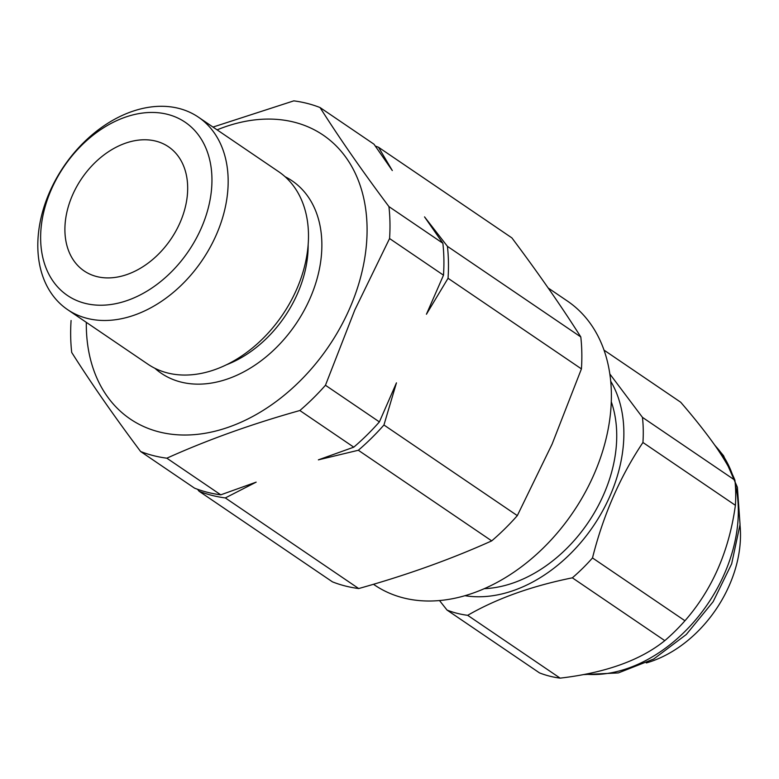 <?xml version="1.0" encoding="UTF-8"?>
<svg xmlns="http://www.w3.org/2000/svg" width="779" height="779" viewBox="0 0 779 779"><rect width="100%" height="100%" fill="white"/><g stroke="black" fill="none" stroke-linecap="round" stroke-linejoin="round"><path stroke-width="1.17" d="M646.327 662.939A109.771 78.883 -55.8 0 0 711.217 616.072A109.771 78.883 -55.8 0 0 740.011 525.056M180.085 222.531A75.047 53.936 -55.8 0 0 168.468 146.764A75.047 53.936 -55.8 0 0 72.496 195.149A75.047 53.936 -55.8 0 0 84.113 270.917A75.047 53.936 -55.8 0 0 180.085 222.531M216.387 234.625A116.363 83.616 124.2 0 1 67.588 309.633A116.363 83.616 124.2 0 1 49.583 192.16A116.363 83.616 124.2 0 1 198.382 117.142A116.363 83.616 124.2 0 1 216.387 234.625M67.588 309.633L147.913 364.202A116.363 83.616 -55.8 0 0 296.711 289.194A116.363 83.616 -55.8 0 0 278.697 171.711L198.382 117.142M51.229 189.735A104.727 75.251 -55.8 0 0 85.018 303.323A104.727 75.251 -55.8 0 0 201.352 227.945A104.727 75.251 -55.8 0 0 167.573 114.357A104.727 75.251 -55.8 0 0 51.229 189.735M226.582 364.718A104.435 75.047 -55.8 0 0 297.588 293.42A104.435 75.047 -55.8 0 0 308.153 244.664M154.914 368.301A116.363 83.616 -55.8 0 0 310.091 298.289A116.363 83.616 -55.8 0 0 285.085 176.716M86.313 322.35A171.633 123.335 -55.8 0 0 190.923 434.867A171.633 123.335 -55.8 0 0 349.713 308.377A171.633 123.335 -55.8 0 0 345.019 156.16A171.633 123.335 -55.8 0 0 217.098 129.859M71.084 320.51A195.188 140.259 -55.8 0 0 71.707 352.449C91.055 383.015 114.026 416.035 140.609 451.508A195.188 140.259 -55.8 0 0 166.842 458.188C207.565 439.843 251.899 423.961 299.847 410.523A195.188 140.259 -55.8 0 0 325.456 385.264L354.776 310.042L389.568 238.54A195.188 140.259 -55.8 0 0 388.935 206.601C362.362 171.127 339.391 138.097 320.042 107.541A195.188 140.259 -55.8 0 0 293.8 100.861L212.988 127.074M373.462 584.279L374.543 585.01A171.633 123.335 -55.8 0 0 594.017 474.362A171.633 123.335 -55.8 0 0 567.453 301.084L548.182 287.996M320.042 107.541L373.969 144.183L392.304 170.543L378.526 147.27L511.9 237.897C538.484 273.371 561.445 306.39 580.803 336.956A195.188 140.259 124.2 0 1 581.426 368.895L552.107 444.118L517.324 515.62A195.188 140.259 124.2 0 1 491.705 540.879C450.992 559.225 406.657 575.116 358.7 588.544A195.188 140.259 124.2 0 1 332.467 581.864L199.093 491.247A195.188 140.259 -55.8 0 0 225.326 497.927L256.164 482.143L220.769 494.831L166.842 458.188M611.281 401.779A127.999 91.98 124.2 0 1 598.876 504.568A127.999 91.98 124.2 0 1 484.295 588.671M464.985 595.701A136.724 98.251 -55.8 0 0 593.296 526.146A136.724 98.251 -55.8 0 0 610.707 381.233M609.821 373.959L642.451 417.359A153.59 110.375 124.2 0 1 642.938 442.491C620.094 476.602 603.277 515.085 592.498 557.939A153.59 110.375 124.2 0 1 572.341 577.823C531.521 586.09 496.642 598.593 467.682 615.322A153.59 110.375 124.2 0 1 447.039 610.074L439.512 600.56M447.039 610.074L539.496 672.89A153.59 110.375 -55.8 0 0 560.14 678.139C605.487 672.842 640.367 660.339 664.799 640.64A153.59 110.375 -55.8 0 0 684.955 620.756C712.269 589.547 729.086 551.055 735.395 505.308A153.59 110.375 -55.8 0 0 734.899 480.176C731.354 471.178 724.996 459.999 715.823 446.649C706.163 432.939 694.449 418.128 680.68 402.217L604.007 350.122M467.682 615.322L560.14 678.139M572.341 577.823L664.799 640.64M592.498 557.939L684.955 620.756M642.938 442.491L735.395 505.308M642.451 417.359L734.899 480.176M442.871 243.243A195.188 140.259 -55.8 0 1 443.494 275.182L426.434 314.229L448.052 278.278A195.188 140.259 -55.8 0 0 447.428 246.339L424.536 216.883L442.871 243.243L388.935 206.601M378.526 147.27A195.188 140.259 -55.8 0 0 375.274 146.062M197.515 489.27L199.093 491.247M299.847 410.523L353.773 447.165L318.377 459.853L358.33 450.262A195.188 140.259 -55.8 0 0 383.94 425.003L396.453 382.859L379.392 421.906L325.456 385.264M358.7 588.544L225.326 497.927M581.426 368.895L448.052 278.278M580.803 336.956L447.428 246.339M491.705 540.879L358.33 450.262M517.324 515.62L383.94 425.003M140.609 451.508L194.536 488.151A195.188 140.259 -55.8 0 0 220.769 494.831M353.773 447.165A195.188 140.259 -55.8 0 0 379.392 421.906M443.494 275.182L389.568 238.54M585.418 674.205A136.724 98.251 -55.8 0 0 699.717 614.874A136.724 98.251 -55.8 0 0 735.308 484.402M732.387 474.499A136.724 98.251 -55.8 0 0 722.152 454.342A136.724 98.251 -55.8 0 0 715.19 445.734M714.742 445.111L723.564 455.734L737.392 487.294L740.05 524.52L731.647 563.869L713.126 601.709L686.318 634.476L653.737 659.015L618.351 672.92L583.354 674.604"/></g></svg>
